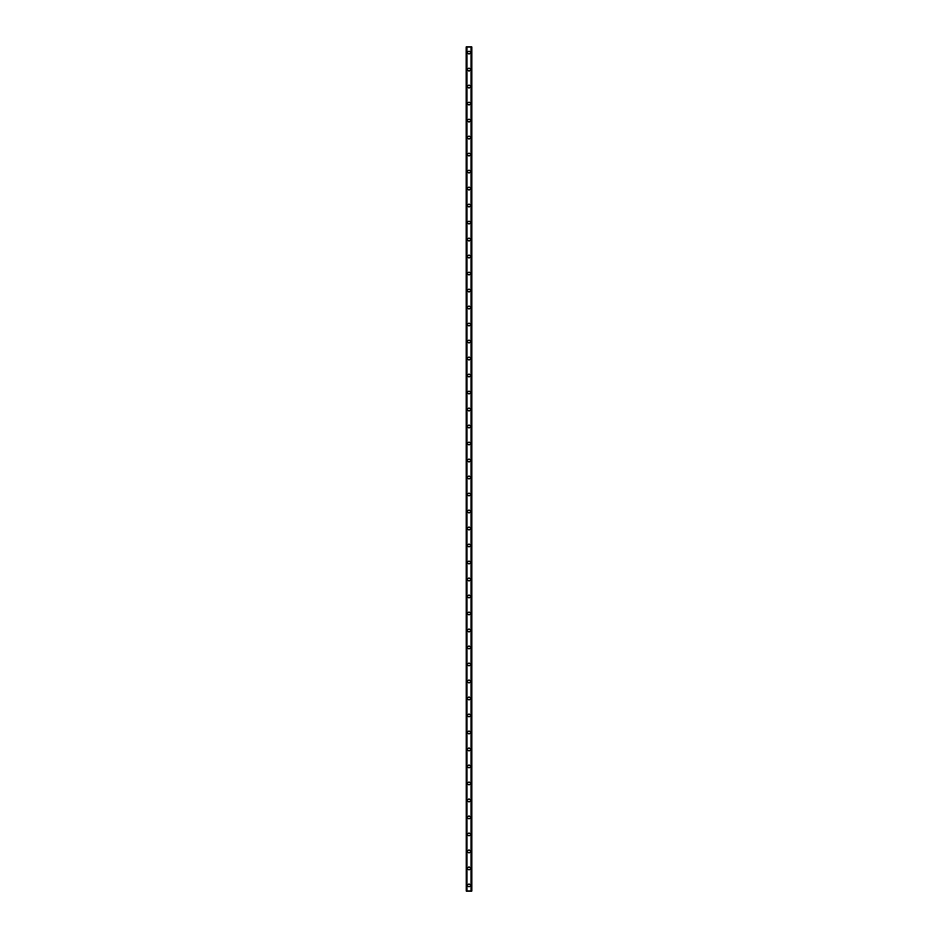 <?xml version="1.0" encoding="UTF-8"?>
<svg xmlns="http://www.w3.org/2000/svg" width="938" height="938" viewBox="0 0 938 938"><rect width="100%" height="100%" fill="white"/><g stroke="black" fill="none" stroke-linecap="round" stroke-linejoin="round"><path stroke-width="1.41" d="M467.652 885.437A1.348 1.348 0 0 1 469 884.088A1.348 1.348 0 0 1 470.348 885.437A1.348 1.348 0 0 1 469 886.785A1.348 1.348 0 0 1 467.652 885.437M467.652 868.436A1.348 1.348 0 0 1 469 867.087A1.348 1.348 0 0 1 470.348 868.436A1.348 1.348 0 0 1 469 869.784A1.348 1.348 0 0 1 467.652 868.436M467.652 851.434A1.348 1.348 0 0 1 469 850.098A1.348 1.348 0 0 1 470.348 851.434A1.348 1.348 0 0 1 469 852.783A1.348 1.348 0 0 1 467.652 851.434M467.652 834.445A1.348 1.348 0 0 1 469 833.096A1.348 1.348 0 0 1 470.348 834.445A1.348 1.348 0 0 1 469 835.793A1.348 1.348 0 0 1 467.652 834.445M467.652 817.444A1.348 1.348 0 0 1 469 816.095A1.348 1.348 0 0 1 470.348 817.444A1.348 1.348 0 0 1 469 818.792A1.348 1.348 0 0 1 467.652 817.444M467.652 800.442A1.348 1.348 0 0 1 469 799.106A1.348 1.348 0 0 1 470.348 800.442A1.348 1.348 0 0 1 469 801.791A1.348 1.348 0 0 1 467.652 800.442M467.652 783.453A1.348 1.348 0 0 1 469 782.104A1.348 1.348 0 0 1 470.348 783.453A1.348 1.348 0 0 1 469 784.801A1.348 1.348 0 0 1 467.652 783.453M467.652 766.452A1.348 1.348 0 0 1 469 765.103A1.348 1.348 0 0 1 470.348 766.452A1.348 1.348 0 0 1 469 767.8A1.348 1.348 0 0 1 467.652 766.452M467.652 749.45A1.348 1.348 0 0 1 469 748.114A1.348 1.348 0 0 1 470.348 749.45A1.348 1.348 0 0 1 469 750.799A1.348 1.348 0 0 1 467.652 749.45M467.652 732.461A1.348 1.348 0 0 1 469 731.112A1.348 1.348 0 0 1 470.348 732.461A1.348 1.348 0 0 1 469 733.809A1.348 1.348 0 0 1 467.652 732.461M467.652 715.46A1.348 1.348 0 0 1 469 714.111A1.348 1.348 0 0 1 470.348 715.46A1.348 1.348 0 0 1 469 716.808A1.348 1.348 0 0 1 467.652 715.46M467.652 698.458A1.348 1.348 0 0 1 469 697.122A1.348 1.348 0 0 1 470.348 698.458A1.348 1.348 0 0 1 469 699.807A1.348 1.348 0 0 1 467.652 698.458M467.652 681.469A1.348 1.348 0 0 1 469 680.12A1.348 1.348 0 0 1 470.348 681.469A1.348 1.348 0 0 1 469 682.817A1.348 1.348 0 0 1 467.652 681.469M467.652 664.467A1.348 1.348 0 0 1 469 663.119A1.348 1.348 0 0 1 470.348 664.467A1.348 1.348 0 0 1 469 665.816A1.348 1.348 0 0 1 467.652 664.467M467.652 647.466A1.348 1.348 0 0 1 469 646.13A1.348 1.348 0 0 1 470.348 647.466A1.348 1.348 0 0 1 469 648.815A1.348 1.348 0 0 1 467.652 647.466M467.652 630.477A1.348 1.348 0 0 1 469 629.128A1.348 1.348 0 0 1 470.348 630.477A1.348 1.348 0 0 1 469 631.825A1.348 1.348 0 0 1 467.652 630.477M467.652 613.475A1.348 1.348 0 0 1 469 612.127A1.348 1.348 0 0 1 470.348 613.475A1.348 1.348 0 0 1 469 614.824A1.348 1.348 0 0 1 467.652 613.475M467.652 596.474A1.348 1.348 0 0 1 469 595.138A1.348 1.348 0 0 1 470.348 596.474A1.348 1.348 0 0 1 469 597.823A1.348 1.348 0 0 1 467.652 596.474M467.652 579.485A1.348 1.348 0 0 1 469 578.136A1.348 1.348 0 0 1 470.348 579.485A1.348 1.348 0 0 1 469 580.833A1.348 1.348 0 0 1 467.652 579.485M467.652 562.483A1.348 1.348 0 0 1 469 561.135A1.348 1.348 0 0 1 470.348 562.483A1.348 1.348 0 0 1 469 563.832A1.348 1.348 0 0 1 467.652 562.483M467.652 545.482A1.348 1.348 0 0 1 469 544.146A1.348 1.348 0 0 1 470.348 545.482A1.348 1.348 0 0 1 469 546.831A1.348 1.348 0 0 1 467.652 545.482M467.652 528.493A1.348 1.348 0 0 1 469 527.144A1.348 1.348 0 0 1 470.348 528.493A1.348 1.348 0 0 1 469 529.841A1.348 1.348 0 0 1 467.652 528.493M467.652 511.491A1.348 1.348 0 0 1 469 510.143A1.348 1.348 0 0 1 470.348 511.491A1.348 1.348 0 0 1 469 512.84A1.348 1.348 0 0 1 467.652 511.491M467.652 494.49A1.348 1.348 0 0 1 469 493.154A1.348 1.348 0 0 1 470.348 494.49A1.348 1.348 0 0 1 469 495.839A1.348 1.348 0 0 1 467.652 494.49M467.652 477.501A1.348 1.348 0 0 1 469 476.152A1.348 1.348 0 0 1 470.348 477.501A1.348 1.348 0 0 1 469 478.849A1.348 1.348 0 0 1 467.652 477.501M467.652 460.499A1.348 1.348 0 0 1 469 459.151A1.348 1.348 0 0 1 470.348 460.499A1.348 1.348 0 0 1 469 461.848A1.348 1.348 0 0 1 467.652 460.499M467.652 443.51A1.348 1.348 0 0 1 469 442.161A1.348 1.348 0 0 1 470.348 443.51A1.348 1.348 0 0 1 469 444.846A1.348 1.348 0 0 1 467.652 443.51M467.652 426.509A1.348 1.348 0 0 1 469 425.16A1.348 1.348 0 0 1 470.348 426.509A1.348 1.348 0 0 1 469 427.857A1.348 1.348 0 0 1 467.652 426.509M467.652 409.507A1.348 1.348 0 0 1 469 408.159A1.348 1.348 0 0 1 470.348 409.507A1.348 1.348 0 0 1 469 410.856A1.348 1.348 0 0 1 467.652 409.507M467.652 392.518A1.348 1.348 0 0 1 469 391.169A1.348 1.348 0 0 1 470.348 392.518A1.348 1.348 0 0 1 469 393.854A1.348 1.348 0 0 1 467.652 392.518M467.652 375.517A1.348 1.348 0 0 1 469 374.168A1.348 1.348 0 0 1 470.348 375.517A1.348 1.348 0 0 1 469 376.865A1.348 1.348 0 0 1 467.652 375.517M467.652 358.515A1.348 1.348 0 0 1 469 357.167A1.348 1.348 0 0 1 470.348 358.515A1.348 1.348 0 0 1 469 359.864A1.348 1.348 0 0 1 467.652 358.515M467.652 341.526A1.348 1.348 0 0 1 469 340.177A1.348 1.348 0 0 1 470.348 341.526A1.348 1.348 0 0 1 469 342.862A1.348 1.348 0 0 1 467.652 341.526M467.652 324.525A1.348 1.348 0 0 1 469 323.176A1.348 1.348 0 0 1 470.348 324.525A1.348 1.348 0 0 1 469 325.873A1.348 1.348 0 0 1 467.652 324.525M467.652 307.523A1.348 1.348 0 0 1 469 306.175A1.348 1.348 0 0 1 470.348 307.523A1.348 1.348 0 0 1 469 308.872A1.348 1.348 0 0 1 467.652 307.523M467.652 290.534A1.348 1.348 0 0 1 469 289.185A1.348 1.348 0 0 1 470.348 290.534A1.348 1.348 0 0 1 469 291.87A1.348 1.348 0 0 1 467.652 290.534M467.652 273.533A1.348 1.348 0 0 1 469 272.184A1.348 1.348 0 0 1 470.348 273.533A1.348 1.348 0 0 1 469 274.881A1.348 1.348 0 0 1 467.652 273.533M467.652 256.531A1.348 1.348 0 0 1 469 255.183A1.348 1.348 0 0 1 470.348 256.531A1.348 1.348 0 0 1 469 257.88A1.348 1.348 0 0 1 467.652 256.531M467.652 239.542A1.348 1.348 0 0 1 469 238.193A1.348 1.348 0 0 1 470.348 239.542A1.348 1.348 0 0 1 469 240.878A1.348 1.348 0 0 1 467.652 239.542M467.652 222.541A1.348 1.348 0 0 1 469 221.192A1.348 1.348 0 0 1 470.348 222.541A1.348 1.348 0 0 1 469 223.889A1.348 1.348 0 0 1 467.652 222.541M467.652 205.539A1.348 1.348 0 0 1 469 204.191A1.348 1.348 0 0 1 470.348 205.539A1.348 1.348 0 0 1 469 206.888A1.348 1.348 0 0 1 467.652 205.539M467.652 188.55A1.348 1.348 0 0 1 469 187.201A1.348 1.348 0 0 1 470.348 188.55A1.348 1.348 0 0 1 469 189.886A1.348 1.348 0 0 1 467.652 188.55M467.652 171.548A1.348 1.348 0 0 1 469 170.2A1.348 1.348 0 0 1 470.348 171.548A1.348 1.348 0 0 1 469 172.897A1.348 1.348 0 0 1 467.652 171.548M467.652 154.547A1.348 1.348 0 0 1 469 153.199A1.348 1.348 0 0 1 470.348 154.547A1.348 1.348 0 0 1 469 155.896A1.348 1.348 0 0 1 467.652 154.547M467.652 137.558A1.348 1.348 0 0 1 469 136.209A1.348 1.348 0 0 1 470.348 137.558A1.348 1.348 0 0 1 469 138.894A1.348 1.348 0 0 1 467.652 137.558M467.652 120.556A1.348 1.348 0 0 1 469 119.208A1.348 1.348 0 0 1 470.348 120.556A1.348 1.348 0 0 1 469 121.905A1.348 1.348 0 0 1 467.652 120.556M467.652 103.555A1.348 1.348 0 0 1 469 102.207A1.348 1.348 0 0 1 470.348 103.555A1.348 1.348 0 0 1 469 104.904A1.348 1.348 0 0 1 467.652 103.555M467.652 86.566A1.348 1.348 0 0 1 469 85.217A1.348 1.348 0 0 1 470.348 86.566A1.348 1.348 0 0 1 469 87.902A1.348 1.348 0 0 1 467.652 86.566M467.652 69.564A1.348 1.348 0 0 1 469 68.216A1.348 1.348 0 0 1 470.348 69.564A1.348 1.348 0 0 1 469 70.913A1.348 1.348 0 0 1 467.652 69.564M467.652 52.563A1.348 1.348 0 0 1 469 51.215A1.348 1.348 0 0 1 470.348 52.563A1.348 1.348 0 0 1 469 53.912A1.348 1.348 0 0 1 467.652 52.563M466.209 46.9L466.209 891.1L466.163 46.9L466.256 891.1L471.837 891.1L471.837 46.9L471.791 891.1M471.791 46.9L466.256 46.9M466.772 46.9L466.772 891.1M466.843 46.9L466.843 891.1M466.948 46.9L466.948 891.1M471.052 46.9L471.052 891.1M471.157 46.9L471.157 891.1M471.228 46.9L471.228 891.1M466.327 46.9L466.327 891.1M471.673 46.9L471.673 891.1M471.744 46.9L471.744 891.1"/></g></svg>
